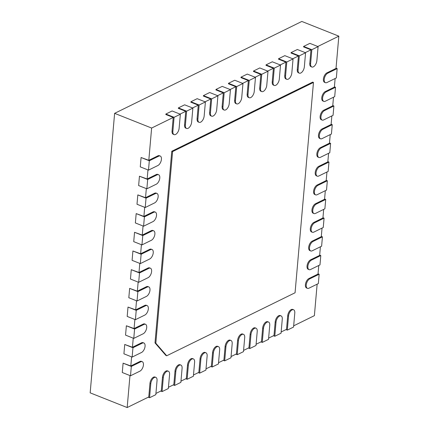<?xml version="1.0" encoding="UTF-8"?>
<svg xmlns="http://www.w3.org/2000/svg" width="429" height="429" viewBox="0 0 429 429"><rect width="100%" height="100%" fill="white"/><g stroke="black" fill="none" stroke-linecap="round" stroke-linejoin="round"><path stroke-width="0.64" d="M155.824 343.221L172.587 151.593L313.465 82.448L295.066 292.771L166.709 355.775L155.824 343.221L155.003 342.894L171.766 151.265L312.644 82.121L313.465 82.448M172.587 151.593L171.766 151.265M166.709 355.775L165.889 355.448L155.003 342.894M129.971 375.568L127.172 407.55L148.772 396.948L149.962 383.392A5.186 2.703 111.7 0 1 155.003 377.037L155.829 377.364A5.186 2.703 -68.3 0 1 157.041 380.646L155.818 394.669L149.555 397.742L150.783 383.719A5.186 2.703 -68.3 0 1 155.829 377.364M142.219 361.679A5.186 2.703 -68.3 0 1 143.222 366.216A5.186 2.703 -68.3 0 1 139.897 371.171L130.502 375.783L131.322 366.436L140.712 361.824A5.186 2.703 -68.3 0 1 142.219 361.679L141.398 361.352A5.186 2.703 111.7 0 0 139.892 361.497L130.813 365.953L131.606 356.874M143.854 342.986A5.186 2.703 -68.3 0 1 144.857 347.522A5.186 2.703 -68.3 0 1 141.532 352.477L132.137 357.084L132.958 347.737L142.348 343.13A5.186 2.703 -68.3 0 1 143.854 342.986L143.034 342.658A5.186 2.703 111.7 0 0 141.527 342.803L132.448 347.259L133.242 338.175M145.49 324.286A5.186 2.703 -68.3 0 1 146.493 328.829A5.186 2.703 -68.3 0 1 143.168 333.778L133.773 338.39L134.593 329.043L143.983 324.431A5.186 2.703 -68.3 0 1 145.49 324.286L144.67 323.959A5.186 2.703 111.7 0 0 143.163 324.104L134.084 328.56L134.878 319.482M147.126 305.593A5.186 2.703 -68.3 0 1 148.128 310.129A5.186 2.703 -68.3 0 1 144.804 315.084L135.408 319.696L136.229 310.344L145.619 305.738A5.186 2.703 -68.3 0 1 147.126 305.593L146.305 305.266A5.186 2.703 111.7 0 0 144.798 305.41L135.72 309.867L136.513 300.788M148.761 286.899A5.186 2.703 -68.3 0 1 149.764 291.436A5.186 2.703 -68.3 0 1 146.439 296.391L137.044 300.997L137.865 291.65L147.254 287.039A5.186 2.703 -68.3 0 1 148.761 286.899L147.941 286.572A5.186 2.703 111.7 0 0 146.434 286.717L137.355 291.173L138.149 282.089M150.397 268.2A5.186 2.703 -68.3 0 1 151.399 272.742A5.186 2.703 -68.3 0 1 148.075 277.692L138.68 282.303L139.5 272.957L148.89 268.345A5.186 2.703 -68.3 0 1 150.397 268.2L149.576 267.873A5.186 2.703 111.7 0 0 148.069 268.018L138.991 272.474L139.784 263.395M152.032 249.506A5.186 2.703 -68.3 0 1 153.035 254.043A5.186 2.703 -68.3 0 1 149.71 258.998L140.315 263.61L141.136 254.258L150.525 249.651A5.186 2.703 -68.3 0 1 152.032 249.506L151.212 249.179A5.186 2.703 111.7 0 0 149.705 249.324L140.626 253.78L141.42 244.702M153.668 230.813A5.186 2.703 -68.3 0 1 154.671 235.349A5.186 2.703 -68.3 0 1 151.346 240.304L141.951 244.911L142.771 235.564L152.161 230.952A5.186 2.703 -68.3 0 1 153.668 230.813L152.847 230.486A5.186 2.703 111.7 0 0 151.34 230.625L142.262 235.081L143.055 226.003M155.303 212.114A5.186 2.703 -68.3 0 1 156.306 216.656A5.186 2.703 -68.3 0 1 152.981 221.605L143.586 226.217L144.407 216.87L153.797 212.258A5.186 2.703 -68.3 0 1 155.303 212.114L154.483 211.787A5.186 2.703 111.7 0 0 152.976 211.931L143.897 216.388L144.691 207.309M156.939 193.42A5.186 2.703 -68.3 0 1 157.942 197.957A5.186 2.703 -68.3 0 1 154.617 202.912L145.222 207.523L146.042 198.171L155.432 193.565A5.186 2.703 -68.3 0 1 156.939 193.42L156.118 193.093A5.186 2.703 111.7 0 0 154.612 193.238L145.533 197.694L146.327 188.615M158.574 174.726A5.186 2.703 -68.3 0 1 159.577 179.263A5.186 2.703 -68.3 0 1 156.253 184.218L146.857 188.824L147.678 179.478L157.068 174.866A5.186 2.703 -68.3 0 1 158.574 174.726L157.754 174.399A5.186 2.703 111.7 0 0 156.247 174.539L147.168 178.995L147.962 169.916M160.21 156.027A5.186 2.703 -68.3 0 1 161.213 160.569A5.186 2.703 -68.3 0 1 157.888 165.519L148.493 170.131L149.313 160.784L158.703 156.172A5.186 2.703 -68.3 0 1 160.21 156.027L159.39 155.7A5.186 2.703 111.7 0 0 157.883 155.845L148.804 160.301L151.625 128.051L173.225 117.449L172.04 131.006A5.186 2.703 111.7 0 0 173.257 134.282L174.077 134.609A5.186 2.703 -68.3 0 1 172.866 131.333L174.088 117.31L165.867 114.039L172.126 110.966L180.352 114.237L179.124 128.255A5.186 2.703 -68.3 0 1 174.077 134.609M180.03 114.109L185.752 111.304L184.561 124.855A5.186 2.703 111.7 0 0 185.778 128.137L186.599 128.464A5.186 2.703 -68.3 0 1 185.387 125.182L186.615 111.165L178.389 107.893L184.647 104.821L192.873 108.087L191.645 122.109A5.186 2.703 -68.3 0 1 186.599 128.464M192.557 107.963L198.273 105.159L197.088 118.71A5.186 2.703 111.7 0 0 198.3 121.992L199.126 122.319A5.186 2.703 -68.3 0 1 197.908 119.037L199.136 105.014L190.91 101.748L197.174 98.675L205.394 101.941L204.172 115.964A5.186 2.703 -68.3 0 1 199.126 122.319M205.078 101.818L210.795 99.008L209.609 112.564A5.186 2.703 111.7 0 0 210.827 115.846L211.647 116.173A5.186 2.703 -68.3 0 1 210.43 112.891L211.658 98.868L203.432 95.603L209.695 92.525L217.921 95.796L216.693 109.819A5.186 2.703 -68.3 0 1 211.647 116.173M217.6 95.667L223.316 92.862L222.131 106.419A5.186 2.703 111.7 0 0 223.348 109.701L224.169 110.028A5.186 2.703 -68.3 0 1 222.951 106.746L224.179 92.723L215.953 89.452L222.217 86.379L230.443 89.65L229.215 103.673A5.186 2.703 -68.3 0 1 224.169 110.028M230.121 89.522L235.837 86.717L234.652 100.273A5.186 2.703 111.7 0 0 235.87 103.55L236.69 103.877A5.186 2.703 -68.3 0 1 235.478 100.6L236.701 86.578L228.48 83.306L234.738 80.234L242.964 83.505L241.736 97.522A5.186 2.703 -68.3 0 1 236.69 103.877M242.648 83.376L248.364 80.572L247.174 94.123A5.186 2.703 111.7 0 0 248.391 97.404L249.217 97.732A5.186 2.703 -68.3 0 1 248 94.45L249.228 80.432L241.001 77.161L247.265 74.088L255.486 77.354L254.258 91.377A5.186 2.703 -68.3 0 1 249.217 97.732M255.169 77.231L260.886 74.426L259.701 87.977A5.186 2.703 111.7 0 0 260.912 91.259L261.738 91.586A5.186 2.703 -68.3 0 1 260.521 88.304L261.749 74.281L253.523 71.016L259.786 67.943L268.007 71.209L266.784 85.232A5.186 2.703 -68.3 0 1 261.738 91.586M267.691 71.085L273.407 68.275L272.222 81.832A5.186 2.703 111.7 0 0 273.439 85.114L274.26 85.441A5.186 2.703 -68.3 0 1 273.042 82.159L274.27 68.136L266.044 64.865L272.308 61.792L280.534 65.063L279.306 79.086A5.186 2.703 -68.3 0 1 274.26 85.441M280.212 64.935L285.929 62.13L284.743 75.686A5.186 2.703 111.7 0 0 285.961 78.968L286.781 79.295A5.186 2.703 -68.3 0 1 285.564 76.013L286.792 61.99L278.571 58.719L284.829 55.647L293.055 58.918L291.827 72.941A5.186 2.703 -68.3 0 1 286.781 79.295M292.734 58.789L298.45 55.985L297.265 69.541A5.186 2.703 111.7 0 0 298.482 72.817L299.303 73.145A5.186 2.703 -68.3 0 1 298.091 69.863L299.313 55.845L291.093 52.574L297.351 49.501L305.577 52.772L304.349 66.79A5.186 2.703 -68.3 0 1 299.303 73.145M305.26 52.644L310.977 49.839L309.786 63.39A5.186 2.703 111.7 0 0 311.004 66.672L311.829 66.999A5.186 2.703 -68.3 0 1 310.612 63.717L311.84 49.7L303.614 46.429L309.877 43.356L318.098 46.622L316.87 60.645A5.186 2.703 -68.3 0 1 311.829 66.999M317.782 46.498L338.835 36.159L301.828 21.45L114.618 113.342L90.165 392.841L127.172 407.55M327.761 73.193L337.151 68.586L336.336 77.933L326.941 82.54A5.186 2.703 -68.3 0 1 325.434 82.684A5.186 2.703 -68.3 0 1 324.431 78.148A5.186 2.703 -68.3 0 1 327.761 73.193L326.936 72.866L336.014 68.409L338.835 36.159M326.936 72.866A5.186 2.703 111.7 0 0 323.611 77.821A5.186 2.703 111.7 0 0 324.614 82.357L325.434 82.684M326.126 91.892L335.516 87.28L334.7 96.627L325.305 101.239A5.186 2.703 -68.3 0 1 323.798 101.383A5.186 2.703 -68.3 0 1 322.796 96.841A5.186 2.703 -68.3 0 1 326.126 91.892L325.3 91.565L334.379 87.108L335.129 78.523M325.3 91.565A5.186 2.703 111.7 0 0 321.975 96.514A5.186 2.703 111.7 0 0 322.978 101.056L323.798 101.383M324.49 110.585L333.88 105.974L333.065 115.326L323.67 119.932A5.186 2.703 -68.3 0 1 322.163 120.077A5.186 2.703 -68.3 0 1 321.16 115.54A5.186 2.703 -68.3 0 1 324.49 110.585L323.664 110.258L332.743 105.802L333.494 97.217M323.664 110.258A5.186 2.703 111.7 0 0 320.34 115.213A5.186 2.703 111.7 0 0 321.342 119.75L322.163 120.077M322.855 129.279L332.244 124.673L331.424 134.02L322.034 138.626A5.186 2.703 -68.3 0 1 320.527 138.771A5.186 2.703 -68.3 0 1 319.525 134.234A5.186 2.703 -68.3 0 1 322.855 129.279L322.029 128.952L331.108 124.496L331.858 115.916M322.029 128.952A5.186 2.703 111.7 0 0 318.704 133.907A5.186 2.703 111.7 0 0 319.707 138.444L320.527 138.771M321.219 147.978L330.609 143.366L329.788 152.713L320.399 157.325A5.186 2.703 -68.3 0 1 318.892 157.47A5.186 2.703 -68.3 0 1 317.889 152.928A5.186 2.703 -68.3 0 1 321.219 147.978L320.393 147.651L329.472 143.195L330.223 134.609M320.393 147.651A5.186 2.703 111.7 0 0 317.069 152.601A5.186 2.703 111.7 0 0 318.071 157.143L318.892 157.47M319.584 166.672L328.973 162.06L328.153 171.412L318.763 176.019A5.186 2.703 -68.3 0 1 317.256 176.163A5.186 2.703 -68.3 0 1 316.253 171.627A5.186 2.703 -68.3 0 1 319.584 166.672L318.758 166.345L327.836 161.889L328.587 153.303M318.758 166.345A5.186 2.703 111.7 0 0 315.433 171.3A5.186 2.703 111.7 0 0 316.436 175.836L317.256 176.163M317.948 185.366L327.338 180.759L326.517 190.106L317.128 194.718A5.186 2.703 -68.3 0 1 315.621 194.857A5.186 2.703 -68.3 0 1 314.618 190.32A5.186 2.703 -68.3 0 1 317.948 185.366L317.122 185.038L326.201 180.582L326.952 172.002M317.122 185.038A5.186 2.703 111.7 0 0 313.797 189.993A5.186 2.703 111.7 0 0 314.8 194.53L315.621 194.857M316.312 204.065L325.702 199.453L324.882 208.8L315.492 213.411A5.186 2.703 -68.3 0 1 313.985 213.556A5.186 2.703 -68.3 0 1 312.982 209.014A5.186 2.703 -68.3 0 1 316.312 204.065L315.487 203.737L324.565 199.281L325.316 190.696M315.487 203.737A5.186 2.703 111.7 0 0 312.162 208.687A5.186 2.703 111.7 0 0 313.165 213.229L313.985 213.556M314.677 222.758L324.067 218.147L323.246 227.499L313.856 232.105A5.186 2.703 -68.3 0 1 312.35 232.25A5.186 2.703 -68.3 0 1 311.347 227.713A5.186 2.703 -68.3 0 1 314.677 222.758L313.851 222.431L322.93 217.975L323.68 209.39M313.851 222.431A5.186 2.703 111.7 0 0 310.526 227.386A5.186 2.703 111.7 0 0 311.529 231.923L312.35 232.25M313.041 241.452L322.431 236.846L321.611 246.192L312.221 250.804A5.186 2.703 -68.3 0 1 310.714 250.944A5.186 2.703 -68.3 0 1 309.711 246.407A5.186 2.703 -68.3 0 1 313.041 241.452L312.215 241.125L321.294 236.669L322.045 228.089M312.215 241.125A5.186 2.703 111.7 0 0 308.891 246.08A5.186 2.703 111.7 0 0 309.894 250.616L310.714 250.944M311.4 260.151L320.795 255.539L319.975 264.886L310.585 269.498A5.186 2.703 -68.3 0 1 309.078 269.643A5.186 2.703 -68.3 0 1 308.076 265.101A5.186 2.703 -68.3 0 1 311.4 260.151L310.58 259.824L319.659 255.368L320.409 246.782M310.58 259.824A5.186 2.703 111.7 0 0 307.255 264.773A5.186 2.703 111.7 0 0 308.258 269.315L309.078 269.643M309.765 278.845L319.16 274.233L318.339 283.585L308.95 288.191A5.186 2.703 -68.3 0 1 307.443 288.336A5.186 2.703 -68.3 0 1 306.44 283.8A5.186 2.703 -68.3 0 1 309.765 278.845L308.944 278.518L318.023 274.061L318.774 265.476M308.944 278.518A5.186 2.703 111.7 0 0 305.614 283.472A5.186 2.703 111.7 0 0 306.622 288.009L307.443 288.336M293.672 325.826L314.382 315.658L317.138 284.175M293.575 309.754A5.186 2.703 -68.3 0 1 294.793 313.036L293.565 327.059L287.301 330.132L288.529 316.109A5.186 2.703 -68.3 0 1 293.575 309.754L292.755 309.427A5.186 2.703 111.7 0 0 287.709 315.782L286.524 329.338L281.151 331.971M281.054 315.9A5.186 2.703 -68.3 0 1 282.271 319.181L281.043 333.204L274.78 336.277L276.008 322.254A5.186 2.703 -68.3 0 1 281.054 315.9L280.228 315.572A5.186 2.703 111.7 0 0 275.187 321.927L273.997 335.483L268.629 338.116M268.533 322.045A5.186 2.703 -68.3 0 1 269.744 325.327L268.522 339.35L262.258 342.422L263.486 328.399A5.186 2.703 -68.3 0 1 268.533 322.045L267.707 321.718A5.186 2.703 111.7 0 0 262.661 328.072L261.476 341.629L256.102 344.267M256.006 328.196A5.186 2.703 -68.3 0 1 257.223 331.472L255.995 345.495L249.737 348.568L250.965 334.55A5.186 2.703 -68.3 0 1 256.006 328.196L255.185 327.869A5.186 2.703 111.7 0 0 250.139 334.223L248.954 347.774L243.581 350.413M243.484 334.341A5.186 2.703 -68.3 0 1 244.702 337.623L243.474 351.641L237.216 354.713L238.438 340.696A5.186 2.703 -68.3 0 1 243.484 334.341L242.664 334.014A5.186 2.703 111.7 0 0 237.618 340.369L236.433 353.92L231.059 356.558M230.963 340.487A5.186 2.703 -68.3 0 1 232.18 343.768L230.952 357.791L224.689 360.864L225.917 346.841A5.186 2.703 -68.3 0 1 230.963 340.487L230.142 340.159A5.186 2.703 111.7 0 0 225.096 346.514L223.911 360.07L218.538 362.703M218.441 346.632A5.186 2.703 -68.3 0 1 219.659 349.914L218.431 363.937L212.167 367.01L213.395 352.987A5.186 2.703 -68.3 0 1 218.441 346.632L217.616 346.305A5.186 2.703 111.7 0 0 212.575 352.659L211.384 366.216L206.017 368.849M205.92 352.777A5.186 2.703 -68.3 0 1 207.132 356.059L205.909 370.082L199.646 373.155L200.874 359.132A5.186 2.703 -68.3 0 1 205.92 352.777L205.094 352.45A5.186 2.703 111.7 0 0 200.048 358.805L198.863 372.361L193.49 375M193.393 358.928A5.186 2.703 -68.3 0 1 194.61 362.205L193.382 376.228L187.124 379.3L188.347 365.283A5.186 2.703 -68.3 0 1 193.393 358.928L192.573 358.601A5.186 2.703 111.7 0 0 187.527 364.956L186.342 378.507L180.968 381.145M180.872 365.074A5.186 2.703 -68.3 0 1 182.089 368.355L180.861 382.373L174.603 385.451L175.826 371.428A5.186 2.703 -68.3 0 1 180.872 365.074L180.051 364.747A5.186 2.703 111.7 0 0 175.005 371.101L173.82 384.652L168.447 387.29M168.35 371.219A5.186 2.703 -68.3 0 1 169.568 374.501L168.34 388.524L162.076 391.597L163.304 377.574A5.186 2.703 -68.3 0 1 168.35 371.219L167.53 370.892A5.186 2.703 111.7 0 0 162.484 377.247L161.299 390.803L155.925 393.436M151.625 128.051L114.618 113.342M148.804 160.301L141.087 157.513L149.313 160.784M147.168 178.995L139.452 176.206L147.678 179.478M145.533 197.694L137.816 194.905L146.042 198.171M143.897 216.388L136.181 213.599L144.407 216.87M142.262 235.081L134.545 232.293L142.771 235.564M140.626 253.78L132.91 250.992L141.136 254.258M138.991 272.474L131.274 269.685L139.5 272.957M137.355 291.173L129.638 288.379L137.865 291.65M135.72 309.867L128.003 307.078L136.229 310.344M134.084 328.56L126.367 325.772L134.593 329.043M132.448 347.259L124.732 344.471L132.958 347.737M130.813 365.953L123.096 363.165L131.322 366.436M149.555 397.742L148.23 397.216M130.502 375.783L122.281 372.511L123.096 363.165M162.076 391.597L160.752 391.066M132.137 357.084L123.917 353.818L124.732 344.471M174.603 385.451L173.273 384.92M133.773 338.39L125.552 335.119L126.367 325.772M187.124 379.3L185.795 378.775M135.408 319.696L127.188 316.425L128.003 307.078M199.646 373.155L198.321 372.629M137.044 300.997L128.823 297.731L129.638 288.379M212.167 367.01L210.843 366.484M138.68 282.303L130.459 279.032L131.274 269.685M224.689 360.864L223.364 360.333M140.315 263.61L132.094 260.339L132.91 250.992M237.216 354.713L235.886 354.188M141.951 244.911L133.73 241.645L134.545 232.293M249.737 348.568L248.407 348.042M143.586 226.217L135.366 222.946L136.181 213.599M262.258 342.422L260.934 341.897M145.222 207.523L137.001 204.252L137.816 194.905M274.78 336.277L273.455 335.751M146.857 188.824L138.637 185.559L139.452 176.206M287.301 330.132L285.977 329.601M148.493 170.131L140.272 166.86L141.087 157.513M173.225 117.449L165.825 114.505L165.867 114.039M185.752 111.304L178.346 108.36L178.389 107.893M198.273 105.159L190.867 102.215L190.91 101.748M210.795 99.008L203.394 96.069L203.432 95.603M223.316 92.862L215.916 89.918L215.953 89.452M235.837 86.717L228.437 83.773L228.48 83.306M248.364 80.572L240.959 77.628L241.001 77.161M260.886 74.426L253.48 71.482L253.523 71.016M273.407 68.275L266.007 65.337L266.044 64.865M285.929 62.13L278.528 59.186L278.571 58.719M298.45 55.985L291.05 53.04L291.093 52.574M310.977 49.839L303.571 46.895L303.614 46.429M319.16 274.233L318.05 273.793M320.795 255.539L319.685 255.099M322.431 236.846L321.321 236.4M324.067 218.147L322.957 217.707M325.702 199.453L324.592 199.013M327.338 180.759L326.228 180.314M328.973 162.06L327.863 161.62M330.609 143.366L329.499 142.927M332.244 124.673L331.134 124.228M333.88 105.974L332.77 105.534M335.516 87.28L334.406 86.84M337.151 68.586L336.041 68.141M174.088 117.31L180.352 114.237M186.615 111.165L192.873 108.087M199.136 105.014L205.394 101.941M211.658 98.868L217.921 95.796M224.179 92.723L230.443 89.65M236.701 86.578L242.964 83.505M249.228 80.432L255.486 77.354M261.749 74.281L268.007 71.209M274.27 68.136L280.534 65.063M286.792 61.99L293.055 58.918M299.313 55.845L305.577 52.772M311.84 49.7L318.098 46.622M150.783 383.719L149.962 383.392M140.712 361.824L139.892 361.497M163.304 377.574L162.484 377.247M142.348 343.13L141.527 342.803M175.826 371.428L175.005 371.101M143.983 324.431L143.163 324.104M188.347 365.283L187.527 364.956M145.619 305.738L144.798 305.41M200.874 359.132L200.048 358.805M147.254 287.039L146.434 286.717M213.395 352.987L212.575 352.659M148.89 268.345L148.069 268.018M225.917 346.841L225.096 346.514M150.525 249.651L149.705 249.324M238.438 340.696L237.618 340.369M152.161 230.952L151.34 230.625M250.965 334.55L250.139 334.223M153.797 212.258L152.976 211.931M263.486 328.399L262.661 328.072M155.432 193.565L154.612 193.238M276.008 322.254L275.187 321.927M157.068 174.866L156.247 174.539M288.529 316.109L287.709 315.782M158.703 156.172L157.883 155.845M172.866 131.333L172.04 131.006M185.387 125.182L184.561 124.855M197.908 119.037L197.088 118.71M210.43 112.891L209.609 112.564M222.951 106.746L222.131 106.419M235.478 100.6L234.652 100.273M248 94.45L247.174 94.123M260.521 88.304L259.701 87.977M273.042 82.159L272.222 81.832M285.564 76.013L284.743 75.686M298.091 69.863L297.265 69.541M310.612 63.717L309.786 63.39"/></g></svg>
